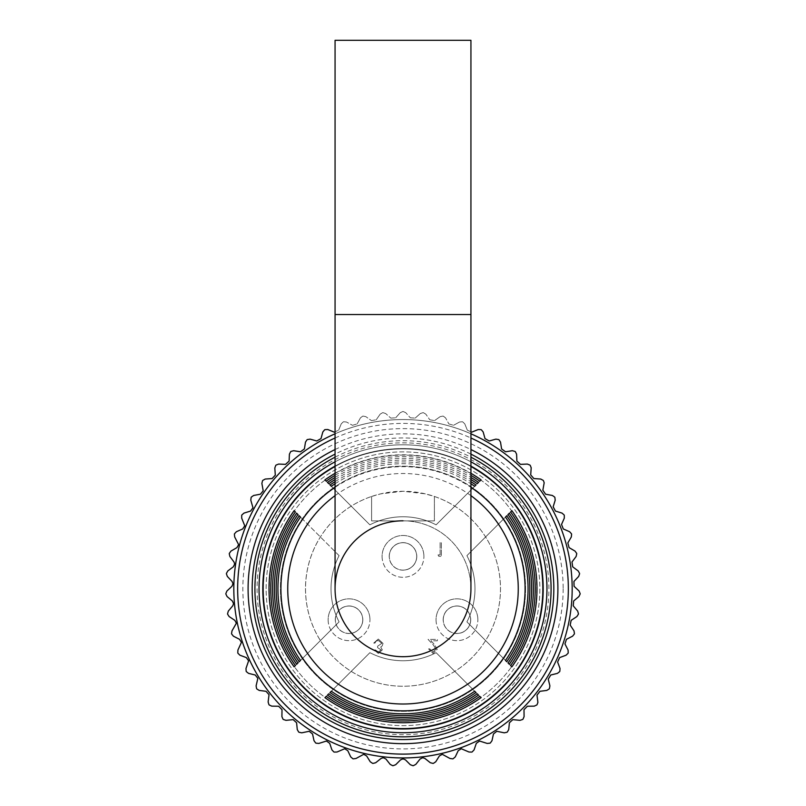 <?xml version="1.0" encoding="UTF-8"?>
<svg xmlns="http://www.w3.org/2000/svg" width="806" height="806" viewBox="0 0 806 806"><rect width="100%" height="100%" fill="white"/><g stroke="black" fill="none" stroke-linecap="round" stroke-linejoin="round"><path stroke-width="0.6" stroke-dasharray="4.03 3.02" d="M563.152 588.753A160.152 160.152 0 0 1 403 748.905A160.152 160.152 0 0 1 242.848 588.753A160.152 160.152 0 0 1 403 428.611A160.152 160.152 0 0 1 563.152 588.753M233.8 588.753A169.2 169.2 0 0 0 403 757.952A169.2 169.2 0 0 0 572.2 588.753A169.2 169.2 0 0 1 403 757.952A169.2 169.2 0 0 1 233.8 588.753A169.2 169.2 0 0 0 403 757.952A169.2 169.2 0 0 0 572.2 588.753A169.2 169.2 0 0 0 403 419.553A169.2 169.2 0 0 0 233.8 588.753A169.2 169.2 0 0 1 403 419.553A169.2 169.2 0 0 1 572.2 588.753A169.2 169.2 0 0 0 403 419.553A169.2 169.2 0 0 0 233.8 588.753M548.926 588.753A145.926 145.926 0 0 0 403 442.837A145.926 145.926 0 0 0 257.074 588.753A145.926 145.926 0 0 0 403 734.679A145.926 145.926 0 0 0 548.926 588.753M266.131 588.753A136.869 136.869 0 0 1 403 451.884A136.869 136.869 0 0 1 539.869 588.753A136.869 136.869 0 0 1 403 725.632A136.869 136.869 0 0 1 266.131 588.753A136.869 136.869 0 0 1 403 451.884A136.869 136.869 0 0 1 539.869 588.753A136.869 136.869 0 0 1 403 725.632A136.869 136.869 0 0 1 266.131 588.753M334.168 432.117L338.641 430.233L334.168 432.117L327.79 429.527L324.989 429.628A177.219 177.219 0 0 0 324.617 429.81L322.833 431.966L320.99 438.605L316.768 440.983L310.129 439.139L307.358 439.562A177.219 177.219 0 0 0 307.015 439.784L305.484 442.131L304.406 448.932L300.487 451.783L293.676 450.705L290.976 451.431A177.219 177.219 0 0 0 290.654 451.692L289.404 454.201L289.112 461.082L285.536 464.357L278.654 464.065L276.055 465.092A177.219 177.219 0 0 0 275.763 465.394L274.806 468.024L275.309 475.137L272.126 478.563L265.255 479.046L262.786 480.376A177.219 177.219 0 0 0 262.534 480.698L261.879 483.429L263.209 490.824L260.419 494.199L253.648 495.468L251.341 497.06A177.219 177.219 0 0 0 251.129 497.423L250.797 500.204L252.983 507.79L250.565 511.064L243.986 513.1L241.881 514.943A177.219 177.219 0 0 0 241.709 515.326L241.689 518.127L244.752 525.814L242.707 528.948L236.4 531.718L234.516 533.794A177.219 177.219 0 0 0 234.385 534.187L234.687 536.977L238.626 544.655L236.934 547.606L230.979 551.082L229.347 553.359A177.219 177.219 0 0 0 229.267 553.762L229.881 556.503L234.012 562.014L234.697 564.069L233.317 566.809L227.806 570.94L226.446 573.388A177.219 177.219 0 0 0 226.415 573.801L227.332 576.441L232.068 581.448L233.005 583.806L231.927 586.294L226.919 591.02L225.841 593.609A177.219 177.219 0 0 0 225.861 594.022L227.08 596.551L232.35 600.984L233.569 603.603L232.763 605.81L228.32 611.079L227.554 613.769A177.219 177.219 0 0 0 227.614 614.182L229.116 616.55L234.848 620.358L236.38 623.209L232.007 630.846L231.544 633.607A177.219 177.219 0 0 0 231.654 634.01L233.408 636.186L239.553 639.319L241.417 642.372L237.921 650.059L237.78 652.86A177.219 177.219 0 0 0 237.931 653.253L239.926 655.207L246.374 657.615L248.611 660.829L245.981 668.486L246.162 671.277A177.219 177.219 0 0 0 246.354 671.64L248.56 673.373L255.25 675.025L257.849 678.35L256.096 685.856L256.59 688.616A177.219 177.219 0 0 0 256.822 688.959L259.22 690.42L266.04 691.306L269.033 694.701L268.126 701.976L268.932 704.656A177.219 177.219 0 0 0 269.204 704.968L271.743 706.147L278.624 706.247L282.009 709.673L281.909 716.615L283.017 719.184A177.219 177.219 0 0 0 283.319 719.466L285.979 720.342L293.172 719.637L296.588 722.73L297.273 729.581L298.663 732.009A177.219 177.219 0 0 0 298.996 732.251L301.736 732.825L309.202 731.284L312.547 733.984L314.018 740.714L315.67 742.971A177.219 177.219 0 0 0 316.033 743.172L318.823 743.434L326.45 741.026L329.694 743.344L331.911 749.872L333.825 751.917A177.219 177.219 0 0 0 334.208 752.079L337.009 752.018L344.696 748.734L347.789 750.698L350.741 756.925L352.867 758.738A177.219 177.219 0 0 0 353.27 758.859L356.04 758.476L363.708 754.315L366.609 755.937L370.256 761.781L372.574 763.342A177.219 177.219 0 0 0 372.987 763.413L375.697 762.728L381.087 758.436L383.223 757.7L385.903 758.99L390.185 764.39L392.673 765.68A177.219 177.219 0 0 0 393.086 765.7L395.706 764.703L400.572 759.836L403 758.829L405.428 759.836L410.294 764.703L412.904 765.7A177.219 177.219 0 0 0 413.327 765.68L415.805 764.39L420.097 758.99L422.777 757.7L424.913 758.436L430.303 762.728L433.013 763.413A177.219 177.219 0 0 0 433.427 763.342L435.744 761.781L439.391 755.937L442.293 754.315L449.95 758.476L452.73 758.859A177.219 177.219 0 0 0 453.123 758.738L455.259 756.925L458.201 750.698L461.304 748.734L468.991 752.018L471.792 752.079A177.219 177.219 0 0 0 472.175 751.917L474.089 749.872L476.306 743.344L479.55 741.026L487.177 743.434L489.967 743.172A177.219 177.219 0 0 0 490.33 742.971L491.982 740.714L493.453 733.984L496.798 731.284L504.254 732.825L506.994 732.251A177.219 177.219 0 0 0 507.337 732.009L508.727 729.581L509.412 722.73L512.828 719.637L520.021 720.342L522.681 719.466A177.219 177.219 0 0 0 522.983 719.184L524.091 716.655L523.991 709.723L527.376 706.247L534.257 706.147L536.796 704.968A177.219 177.219 0 0 0 537.068 704.656L537.904 702.409L536.998 695.145L539.949 691.306L546.78 690.42L549.168 688.959A177.219 177.219 0 0 0 549.41 688.616L549.904 685.856L548.251 679.176L550.75 675.025L557.44 673.373L559.646 671.64A177.219 177.219 0 0 0 559.838 671.277L560.019 668.486L557.611 662.028L559.626 657.615L566.074 655.207L568.069 653.253A177.219 177.219 0 0 0 568.22 652.86L568.079 650.059L564.956 643.923L566.447 639.319L572.582 636.186L574.346 634.01A177.219 177.219 0 0 0 574.446 633.607L573.993 630.846L570.185 625.103L571.152 620.358L576.884 616.55L578.386 614.182A177.219 177.219 0 0 0 578.446 613.769L577.67 611.079L573.237 605.81L573.65 600.984L578.92 596.551L580.139 594.022A177.219 177.219 0 0 0 580.149 593.609L579.081 591.02L574.073 586.294L573.932 581.448L578.668 576.441L579.585 573.801A177.219 177.219 0 0 0 579.554 573.388L578.194 570.94L572.673 566.809L571.988 562.014L576.119 556.503L576.733 553.762A177.219 177.219 0 0 0 576.653 553.359L575.021 551.082L569.066 547.606L567.837 542.922L571.313 536.977L571.605 534.187A177.219 177.219 0 0 0 571.484 533.794L569.6 531.718L563.293 528.948L561.54 524.434L564.311 518.127L564.291 515.326A177.219 177.219 0 0 0 564.119 514.943L562.014 513.1L555.435 511.064L553.168 506.783L555.203 500.204L554.871 497.423A177.219 177.219 0 0 0 554.659 497.06L552.352 495.468L545.581 494.199L542.851 490.199L544.181 482.794L543.466 480.698A177.219 177.219 0 0 0 543.214 480.376L540.745 479.046L533.874 478.563L530.701 474.895L531.204 467.782L530.237 465.394A177.219 177.219 0 0 0 529.945 465.092L527.346 464.065L520.464 464.357L516.888 461.082L516.596 454.201L515.346 451.692A177.219 177.219 0 0 0 515.024 451.431L512.314 450.705L505.513 451.783L501.594 448.932L500.516 442.131L498.985 439.784A177.219 177.219 0 0 0 498.632 439.562L495.871 439.139L489.232 440.983L485.01 438.605L483.167 431.966L481.384 429.81A177.219 177.219 0 0 0 481.001 429.628L478.21 429.527L471.822 432.117L467.359 430.233L471.822 432.117M262.796 588.753A140.204 140.204 0 0 1 403 448.559A140.204 140.204 0 0 1 543.204 588.753A140.204 140.204 0 0 1 403 728.956A140.204 140.204 0 0 1 262.796 588.753A140.204 140.204 0 0 1 403 448.559A140.204 140.204 0 0 1 543.204 588.753A140.204 140.204 0 0 1 403 728.956A140.204 140.204 0 0 1 262.796 588.753M335.064 466.12A140.204 140.204 0 0 1 470.936 466.12A140.204 140.204 0 0 0 335.064 466.12M259.028 588.753A143.972 143.972 0 0 1 403 444.791A143.972 143.972 0 0 1 546.972 588.753A143.972 143.972 0 0 1 403 732.725A143.972 143.972 0 0 1 259.028 588.753M462.362 421.77A177.219 177.219 0 0 1 462.755 421.911A177.219 177.219 0 0 0 462.362 421.77L459.571 421.991L453.526 425.296L459.571 421.991L462.362 421.77M442.937 416.098A177.219 177.219 0 0 1 443.34 416.188A177.219 177.219 0 0 0 442.937 416.098L440.187 416.631L434.555 420.601L440.187 416.631L442.937 416.098M422.999 412.672A177.219 177.219 0 0 1 423.412 412.712A177.219 177.219 0 0 0 422.999 412.672L420.329 413.518L415.181 418.102L420.329 413.518L422.999 412.672M402.788 411.534A177.219 177.219 0 0 1 403.212 411.534A177.219 177.219 0 0 0 402.788 411.534L400.239 412.682L395.655 417.82L400.239 412.682L402.788 411.534M382.588 412.712A177.219 177.219 0 0 1 383.001 412.672A177.219 177.219 0 0 0 382.588 412.712L380.18 414.143L376.221 419.775L380.18 414.143L382.588 412.712M362.66 416.188A177.219 177.219 0 0 1 363.063 416.098A177.219 177.219 0 0 0 362.66 416.188L360.433 417.881L357.129 423.926L360.433 417.881L362.66 416.188M343.245 421.911A177.219 177.219 0 0 1 343.638 421.77A177.219 177.219 0 0 0 343.245 421.911L341.23 423.855L338.641 430.233L341.23 423.855L343.245 421.911M335.064 433.799A169.2 169.2 0 0 1 470.936 433.799M335.064 438.001A165.361 165.361 0 0 1 470.936 438.001M464.77 423.855L467.359 430.233L464.77 423.855L462.755 421.911L464.77 423.855M448.871 423.926L453.526 425.296L448.871 423.926L445.567 417.881L448.871 423.926M445.567 417.881L443.34 416.188L445.567 417.881M429.779 419.775L434.555 420.601L429.779 419.775L425.82 414.143L429.779 419.775M425.82 414.143L423.412 412.712L425.82 414.143M410.345 417.82L415.181 418.102L410.345 417.82L405.761 412.682L410.345 417.82M405.761 412.682L403.212 411.534L405.761 412.682M390.809 418.102L395.655 417.82L390.809 418.102L385.671 413.518L390.809 418.102M385.671 413.518L383.001 412.672L385.671 413.518M371.435 420.601L376.221 419.775L371.435 420.601L365.813 416.631L371.435 420.601M365.813 416.631L363.063 416.098L365.813 416.631M352.474 425.296L357.129 423.926L352.474 425.296L346.429 421.991L352.474 425.296M346.429 421.991L343.638 421.77L346.429 421.991M470.936 461.828A143.972 143.972 0 0 0 335.064 461.828A143.972 143.972 0 0 1 470.936 461.828M456.952 633.456A13.712 13.712 0 0 0 470.664 619.743A13.712 13.712 0 0 1 456.952 633.456A13.712 13.712 0 0 1 443.24 619.743A13.712 13.712 0 0 0 456.952 633.456M443.24 619.743A13.712 13.712 0 0 1 456.952 606.031A13.712 13.712 0 0 1 470.664 619.743A13.712 13.712 0 0 0 456.952 606.031A13.712 13.712 0 0 0 443.24 619.743A13.712 13.712 0 0 1 456.952 606.031A13.712 13.712 0 0 1 470.664 619.743M349.048 633.456A13.712 13.712 0 0 0 362.76 619.743A13.712 13.712 0 0 1 349.048 633.456A13.712 13.712 0 0 1 335.336 619.743A13.712 13.712 0 0 0 349.048 633.456M335.336 619.743A13.712 13.712 0 0 1 349.048 606.031A13.712 13.712 0 0 1 362.76 619.743A13.712 13.712 0 0 0 349.048 606.031A13.712 13.712 0 0 0 335.336 619.743A13.712 13.712 0 0 1 349.048 606.031A13.712 13.712 0 0 1 362.76 619.743M403 570.114A13.712 13.712 0 0 0 416.712 556.402A13.712 13.712 0 0 1 403 570.114A13.712 13.712 0 0 1 389.288 556.402A13.712 13.712 0 0 0 403 570.114M389.288 556.402A13.712 13.712 0 0 1 403 542.69A13.712 13.712 0 0 1 416.712 556.402A13.712 13.712 0 0 0 403 542.69A13.712 13.712 0 0 0 389.288 556.402A13.712 13.712 0 0 1 403 542.69A13.712 13.712 0 0 1 416.712 556.402M403 520.817A67.936 67.936 0 0 1 470.936 588.753A67.936 67.936 0 0 0 403 520.817A67.936 67.936 0 0 0 335.064 588.753A67.936 67.936 0 0 0 403 656.699M470.734 619.743A13.783 13.783 0 0 1 456.952 633.526A13.783 13.783 0 0 1 443.169 619.743A13.783 13.783 0 0 1 456.952 605.961A13.783 13.783 0 0 1 470.734 619.743M436.046 619.743A20.906 20.906 0 0 0 456.952 640.659A20.906 20.906 0 0 0 477.867 619.743A20.906 20.906 0 0 1 456.952 640.659A20.906 20.906 0 0 1 436.046 619.743A20.906 20.906 0 0 1 456.952 598.838A20.906 20.906 0 0 1 477.867 619.743A20.906 20.906 0 0 0 456.952 598.838A20.906 20.906 0 0 0 436.046 619.743M362.821 619.743A13.783 13.783 0 0 1 349.048 633.526A13.783 13.783 0 0 1 335.266 619.743A13.783 13.783 0 0 1 349.048 605.961A13.783 13.783 0 0 1 362.821 619.743M328.133 619.743A20.906 20.906 0 0 0 349.048 640.659A20.906 20.906 0 0 0 369.954 619.743A20.906 20.906 0 0 1 349.048 640.659A20.906 20.906 0 0 1 328.133 619.743A20.906 20.906 0 0 1 349.048 598.838A20.906 20.906 0 0 1 369.954 619.743A20.906 20.906 0 0 0 349.048 598.838A20.906 20.906 0 0 0 328.133 619.743M416.783 556.402A13.783 13.783 0 0 1 403 570.174A13.783 13.783 0 0 1 389.217 556.402A13.783 13.783 0 0 1 403 542.619A13.783 13.783 0 0 1 416.783 556.402M382.094 556.402A20.906 20.906 0 0 0 403 577.308A20.906 20.906 0 0 0 423.906 556.402A20.906 20.906 0 0 1 403 577.308A20.906 20.906 0 0 1 382.094 556.402A20.906 20.906 0 0 1 403 535.486A20.906 20.906 0 0 1 423.906 556.402A20.906 20.906 0 0 0 403 535.486A20.906 20.906 0 0 0 382.094 556.402M371.596 496.466L380.795 493.836L402.97 491.267L425.195 493.826L434.394 496.466A97.486 97.486 0 0 1 403 686.249A97.486 97.486 0 0 1 305.514 588.753A97.486 97.486 0 0 1 403 491.267A97.486 97.486 0 0 1 500.486 588.753A97.486 97.486 0 0 1 403 686.249A97.486 97.486 0 0 1 371.596 496.466L371.596 520.888L434.394 520.888L371.596 520.888L371.596 496.466M339.084 555.646A71.986 71.986 0 0 0 339.084 621.869L295.389 665.565L339.084 621.869A71.986 71.986 0 0 1 331.014 588.753A71.986 71.986 0 0 0 339.084 621.869A71.986 71.986 0 0 1 331.014 588.753A71.986 71.986 0 0 0 339.084 621.869A71.986 71.986 0 0 1 339.084 555.646A71.986 71.986 0 0 0 331.014 588.753A71.986 71.986 0 0 1 339.084 555.646A71.986 71.986 0 0 0 331.014 588.753A71.986 71.986 0 0 1 339.084 555.646L295.389 511.951L339.084 555.646M542.851 588.753A139.861 139.861 0 0 1 403 728.614A139.861 139.861 0 0 1 263.139 588.753A139.861 139.861 0 0 1 403 448.902A139.861 139.861 0 0 1 542.851 588.753M536.685 588.753A133.685 133.685 0 0 1 403 722.448A133.685 133.685 0 0 1 269.315 588.753A133.685 133.685 0 0 1 403 455.068A133.685 133.685 0 0 1 536.685 588.753A133.685 133.685 0 0 1 403 722.448A133.685 133.685 0 0 1 269.315 588.753A133.685 133.685 0 0 1 403 455.068A133.685 133.685 0 0 1 536.685 588.753M525.583 588.753A122.583 122.583 0 0 1 403 711.335A122.583 122.583 0 0 1 280.417 588.753A122.583 122.583 0 0 1 403 466.18A122.583 122.583 0 0 1 525.583 588.753A122.583 122.583 0 0 1 403 711.335A122.583 122.583 0 0 1 280.417 588.753A122.583 122.583 0 0 1 403 466.18A122.583 122.583 0 0 1 525.583 588.753M434.394 496.466L434.394 520.888L434.394 496.466M440.126 554.921L438.021 554.921L438.827 556.331L441.356 556.331L441.356 542.619L440.126 542.619L440.126 554.921L438.021 554.921L438.827 556.331L441.356 556.331L441.356 542.619L440.126 542.619L440.126 554.921M435.975 649.263L432.993 652.044L429.82 648.88L428.591 648.88L433.064 653.454L437.205 649.374L434.424 644.457L430.998 640.79L437.376 640.79L437.376 639.39L428.057 639.39L433.376 645.062L435.975 649.263L432.993 652.044L429.82 648.88L428.591 648.88L433.064 653.454L437.205 649.374L434.424 644.457L430.998 640.79L437.376 640.79L437.376 639.39L428.057 639.39L433.376 645.062L435.975 649.263M381.107 649.898L378.346 652.044L375.475 649.938L374.246 649.938L378.326 653.454L382.336 649.888L380.734 647.067L382.215 645.898L383.041 643.46L378.296 639.037L373.722 643.077L374.951 643.077L376.029 641.183L378.316 640.438L381.802 643.339L377.591 646.241L377.591 647.651L381.107 649.898L378.346 652.044L375.475 649.938L374.246 649.938L378.326 653.454L382.336 649.888L380.734 647.067L382.215 645.898L383.041 643.46L378.296 639.037L373.722 643.077L374.951 643.077L376.029 641.183L378.316 640.438L381.802 643.339L377.591 646.241L377.591 647.651L381.107 649.898M335.064 466.513A139.861 139.861 0 0 1 470.936 466.513M335.064 481.656A126.834 126.834 0 0 1 470.936 481.656M335.064 483.761A125.061 125.061 0 0 1 470.936 483.761M335.064 477.444A130.401 130.401 0 0 1 470.936 477.444M335.064 479.53A128.628 128.628 0 0 1 470.936 479.53M335.064 473.283A133.977 133.977 0 0 1 470.936 473.283M335.064 475.349A132.204 132.204 0 0 1 470.936 475.349M369.883 652.679L331.326 691.236L369.883 652.679A71.986 71.986 0 0 0 436.117 652.679L479.802 696.364L436.117 652.679A71.986 71.986 0 0 1 369.883 652.679L328.757 693.805L369.883 652.679A71.986 71.986 0 0 0 436.117 652.679A71.986 71.986 0 0 1 369.883 652.679L326.198 696.364L369.883 652.679A71.986 71.986 0 0 0 436.117 652.679A71.986 71.986 0 0 1 369.883 652.679M436.117 524.837L474.674 486.28L436.117 524.837A71.986 71.986 0 0 0 369.883 524.837L326.198 481.152L369.883 524.837A71.986 71.986 0 0 1 436.117 524.837L477.243 483.711L436.117 524.837A71.986 71.986 0 0 0 369.883 524.837A71.986 71.986 0 0 1 436.117 524.837L479.802 481.152L436.117 524.837A71.986 71.986 0 0 0 369.883 524.837A71.986 71.986 0 0 1 436.117 524.837M466.916 621.869L505.483 660.436L466.916 621.869A71.986 71.986 0 0 0 466.916 555.646L510.611 511.951L466.916 555.646A71.986 71.986 0 0 1 466.916 621.869L508.042 662.995L466.916 621.869A71.986 71.986 0 0 0 466.916 555.646A71.986 71.986 0 0 1 466.916 621.869L510.611 665.565L466.916 621.869A71.986 71.986 0 0 0 466.916 555.646A71.986 71.986 0 0 1 466.916 621.869M470.936 40.3L335.064 40.3M335.064 449.536A154.913 154.913 0 0 1 470.936 449.536M335.064 457.183A148.082 148.082 0 0 1 470.936 457.183M470.936 454.121A150.803 150.803 0 0 0 335.064 454.121M470.936 314.531L335.064 314.531M335.064 487.308A122.099 122.099 0 0 1 470.936 487.308M470.936 495.66A115.248 115.248 0 0 0 335.064 495.66"/><path stroke-width="1.21" d="M471.822 432.117L478.21 429.527L481.001 429.628A177.219 177.219 0 0 1 481.384 429.81L483.167 431.966L485.01 438.605L489.232 440.983L495.871 439.139L498.632 439.562A177.219 177.219 0 0 1 498.985 439.784L500.516 442.131L501.594 448.932L505.513 451.783L512.314 450.705L515.024 451.431A177.219 177.219 0 0 1 515.346 451.692L516.596 454.201L516.888 461.082L520.464 464.357L527.346 464.065L529.945 465.092A177.219 177.219 0 0 1 530.237 465.394L531.204 467.782L530.701 474.895L533.874 478.563L540.745 479.046L543.214 480.376A177.219 177.219 0 0 1 543.466 480.698L544.181 482.794L542.851 490.199L545.581 494.199L552.352 495.468L554.659 497.06A177.219 177.219 0 0 1 554.871 497.423L555.203 500.204L553.168 506.783L555.435 511.064L562.014 513.1L564.119 514.943A177.219 177.219 0 0 1 564.291 515.326L564.311 518.127L561.54 524.434L563.293 528.948L569.6 531.718L571.484 533.794A177.219 177.219 0 0 1 571.605 534.187L571.313 536.977L567.837 542.922L569.066 547.606L575.021 551.082L576.653 553.359A177.219 177.219 0 0 1 576.733 553.762L576.119 556.503L571.988 562.014L572.673 566.809L578.194 570.94L579.554 573.388A177.219 177.219 0 0 1 579.585 573.801L578.668 576.441L573.932 581.448L574.073 586.294L579.081 591.02L580.149 593.609A177.219 177.219 0 0 1 580.139 594.022L578.92 596.551L573.65 600.984L573.237 605.81L577.67 611.079L578.446 613.769A177.219 177.219 0 0 1 578.386 614.182L576.884 616.55L571.152 620.358L570.185 625.103L573.993 630.846L574.446 633.607A177.219 177.219 0 0 1 574.346 634.01L572.582 636.186L566.447 639.319L564.956 643.923L568.079 650.059L568.22 652.86A177.219 177.219 0 0 1 568.069 653.253L566.074 655.207L559.626 657.615L557.611 662.028L560.019 668.486L559.838 671.277A177.219 177.219 0 0 1 559.646 671.64L557.44 673.373L550.75 675.025L548.251 679.176L549.904 685.856L549.41 688.616A177.219 177.219 0 0 1 549.168 688.959L546.78 690.42L539.949 691.306L536.998 695.145L537.904 702.409L537.068 704.656A177.219 177.219 0 0 1 536.796 704.968L534.257 706.147L527.376 706.247L523.991 709.723L524.091 716.615L522.983 719.184A177.219 177.219 0 0 1 522.681 719.466L520.021 720.342L512.828 719.637L509.412 722.73L508.727 729.581L507.337 732.009A177.219 177.219 0 0 1 506.994 732.251L504.254 732.825L496.798 731.284L493.453 733.984L491.982 740.714L490.33 742.971A177.219 177.219 0 0 1 489.967 743.172L487.177 743.434L479.55 741.026L476.306 743.344L474.089 749.872L472.175 751.917A177.219 177.219 0 0 1 471.792 752.079L468.991 752.018L461.304 748.734L458.201 750.698L455.259 756.925L453.123 758.738A177.219 177.219 0 0 1 452.73 758.859L449.95 758.476L442.293 754.315L439.391 755.937L435.744 761.781L433.427 763.342A177.219 177.219 0 0 1 433.013 763.413L430.303 762.728L424.913 758.436L422.777 757.7L420.097 758.99L415.805 764.39L413.327 765.68A177.219 177.219 0 0 1 412.904 765.7L410.294 764.703L405.428 759.836L403 758.829L400.572 759.836L395.706 764.703L393.086 765.7A177.219 177.219 0 0 1 392.673 765.68L390.185 764.39L385.903 758.99L383.223 757.7L381.087 758.436L375.697 762.728L372.987 763.413A177.219 177.219 0 0 1 372.574 763.342L370.256 761.781L366.609 755.937L363.708 754.315L356.04 758.476L353.27 758.859A177.219 177.219 0 0 1 352.867 758.738L350.741 756.925L347.789 750.698L344.696 748.734L337.009 752.018L334.208 752.079A177.219 177.219 0 0 1 333.825 751.917L331.911 749.872L329.694 743.344L326.45 741.026L318.823 743.434L316.033 743.172A177.219 177.219 0 0 1 315.67 742.971L314.018 740.714L312.547 733.984L309.202 731.284L301.736 732.825L298.996 732.251A177.219 177.219 0 0 1 298.663 732.009L297.273 729.581L296.588 722.73L293.172 719.637L285.979 720.342L283.319 719.466A177.219 177.219 0 0 1 283.017 719.184L281.909 716.615L282.009 709.673L278.624 706.247L271.743 706.147L269.204 704.968A177.219 177.219 0 0 1 268.932 704.656L268.126 701.976L269.033 694.701L266.04 691.306L259.22 690.42L256.822 688.959A177.219 177.219 0 0 1 256.59 688.616L256.096 685.856L257.849 678.35L255.25 675.025L248.56 673.373L246.354 671.64A177.219 177.219 0 0 1 246.162 671.277L245.981 668.486L248.611 660.829L246.374 657.615L239.926 655.207L237.931 653.253A177.219 177.219 0 0 1 237.78 652.86L237.921 650.059L241.417 642.372L239.553 639.319L233.408 636.186L231.654 634.01A177.219 177.219 0 0 1 231.544 633.607L232.007 630.846L236.38 623.209L234.848 620.358L229.116 616.55L227.614 614.182A177.219 177.219 0 0 1 227.554 613.769L228.32 611.079L232.763 605.81L233.569 603.603L232.35 600.984L227.08 596.551L225.861 594.022A177.219 177.219 0 0 1 225.841 593.609L226.919 591.02L231.927 586.294L233.005 583.806L232.068 581.448L227.332 576.441L226.415 573.801A177.219 177.219 0 0 1 226.446 573.388L227.806 570.94L233.317 566.809L234.697 564.069L234.012 562.014L229.881 556.503L229.267 553.762A177.219 177.219 0 0 1 229.347 553.359L230.979 551.082L236.934 547.606L238.626 544.655L234.687 536.977L234.385 534.187A177.219 177.219 0 0 1 234.516 533.794L236.4 531.718L242.707 528.948L244.752 525.814L241.689 518.127L241.709 515.326A177.219 177.219 0 0 1 241.881 514.943L243.986 513.1L250.565 511.064L252.983 507.79L250.797 500.204L251.129 497.423A177.219 177.219 0 0 1 251.341 497.06L253.648 495.468L260.419 494.199L263.209 490.824L261.879 483.429L262.534 480.698A177.219 177.219 0 0 1 262.786 480.376L265.255 479.046L272.126 478.563L275.309 475.137L274.806 468.024L275.763 465.394A177.219 177.219 0 0 1 276.055 465.092L278.654 464.065L285.536 464.357L289.112 461.082L289.404 454.201L290.654 451.692A177.219 177.219 0 0 1 290.976 451.431L293.676 450.705L300.487 451.783L304.406 448.932L305.484 442.131L307.015 439.784A177.219 177.219 0 0 1 307.358 439.562L310.129 439.139L316.768 440.983L320.99 438.605L322.833 431.966L324.617 429.81A177.219 177.219 0 0 1 324.989 429.628L327.79 429.527L334.168 432.117M259.028 588.753A143.972 143.972 0 0 1 335.064 461.828A143.972 143.972 0 0 0 403 732.725A143.972 143.972 0 0 0 470.936 461.828A143.972 143.972 0 0 1 546.972 588.753M262.796 588.753A140.204 140.204 0 0 1 335.064 466.12A140.204 140.204 0 0 0 403 728.956A140.204 140.204 0 0 0 543.204 588.753A140.204 140.204 0 0 1 403 728.956A140.204 140.204 0 0 1 262.796 588.753M470.936 466.12A140.204 140.204 0 0 1 543.204 588.753A140.204 140.204 0 0 0 470.936 466.12M470.936 438.001A165.361 165.361 0 0 1 403 754.114A165.361 165.361 0 0 1 335.064 438.001M470.936 433.799A169.2 169.2 0 0 1 403 757.952A169.2 169.2 0 0 1 335.064 433.799M403 520.817A67.936 67.936 0 0 0 335.064 588.753A67.936 67.936 0 0 0 403 656.699A67.936 67.936 0 0 0 470.936 588.753A67.936 67.936 0 0 1 403 656.699A67.936 67.936 0 0 0 470.936 588.753L470.936 40.3L335.064 40.3L335.064 314.531L470.936 314.531M470.936 466.513A139.861 139.861 0 0 1 403 728.614A139.861 139.861 0 0 1 335.064 466.513M326.198 696.364A132.204 132.204 0 0 0 479.802 696.364L481.071 697.633A133.977 133.977 0 0 1 324.929 697.633L326.198 696.364L324.929 697.633M328.757 693.805A128.628 128.628 0 0 0 477.243 693.805L478.512 695.074A130.401 130.401 0 0 1 327.488 695.074L328.757 693.805L327.488 695.074M331.326 691.236A125.061 125.061 0 0 0 474.674 691.236L475.953 692.505A126.834 126.834 0 0 1 330.047 692.505L331.326 691.236L330.047 692.505M300.517 660.436A125.061 125.061 0 0 1 300.517 517.079L299.248 515.81A126.834 126.834 0 0 0 299.248 661.706L300.517 660.436L299.248 661.706M297.958 662.995A128.628 128.628 0 0 1 297.958 514.52L296.679 513.241A130.401 130.401 0 0 0 296.679 664.265L297.958 662.995L296.679 664.265M295.389 665.565A132.204 132.204 0 0 1 295.389 511.951L294.119 510.682A133.977 133.977 0 0 0 294.119 666.834L295.389 665.565L294.119 666.834M510.611 665.565A132.204 132.204 0 0 0 510.611 511.951L511.881 510.682A133.977 133.977 0 0 1 511.881 666.834L510.611 665.565L511.881 666.834M508.042 662.995A128.628 128.628 0 0 0 508.042 514.52L509.311 513.241A130.401 130.401 0 0 1 509.311 664.265L508.042 662.995L509.311 664.265M505.483 660.436A125.061 125.061 0 0 0 505.483 517.079L506.752 515.81A126.834 126.834 0 0 1 506.752 661.706L505.483 660.436L506.752 661.706M335.064 483.761A125.061 125.061 0 0 0 331.326 486.28L330.047 485A126.834 126.834 0 0 1 335.064 481.656M470.936 481.656A126.834 126.834 0 0 1 475.953 485L474.674 486.28L475.953 485M470.936 483.761A125.061 125.061 0 0 1 474.674 486.28M335.064 479.53A128.628 128.628 0 0 0 328.757 483.711L327.488 482.441A130.401 130.401 0 0 1 335.064 477.444M470.936 477.444A130.401 130.401 0 0 1 478.512 482.441L477.243 483.711L478.512 482.441M470.936 479.53A128.628 128.628 0 0 1 477.243 483.711M335.064 475.349A132.204 132.204 0 0 0 326.198 481.152L324.929 479.882A133.977 133.977 0 0 1 335.064 473.283M470.936 473.283A133.977 133.977 0 0 1 481.071 479.882L479.802 481.152L481.071 479.882M470.936 475.349A132.204 132.204 0 0 1 479.802 481.152M474.674 691.236L475.953 692.505M477.243 693.805L478.512 695.074M479.802 696.364L481.071 697.633M300.517 517.079L299.248 515.81M297.958 514.52L296.679 513.241M295.389 511.951L294.119 510.682M331.326 486.28L330.047 485M328.757 483.711L327.488 482.441M326.198 481.152L324.929 479.882M505.483 517.079L506.752 515.81M508.042 514.52L509.311 513.241M510.611 511.951L511.881 510.682M335.064 454.121A150.803 150.803 0 0 0 403 739.565A150.803 150.803 0 0 0 470.936 454.121M470.936 449.536A154.913 154.913 0 0 1 403 743.666A154.913 154.913 0 0 1 335.064 449.536M470.936 457.183A148.082 148.082 0 0 1 403 736.845A148.082 148.082 0 0 1 335.064 457.183M470.936 487.308A122.099 122.099 0 0 1 403 710.852A122.099 122.099 0 0 1 335.064 487.308M335.064 495.66A115.248 115.248 0 0 0 403 704.011A115.248 115.248 0 0 0 470.936 495.66M335.064 314.531L335.064 588.753"/></g></svg>
